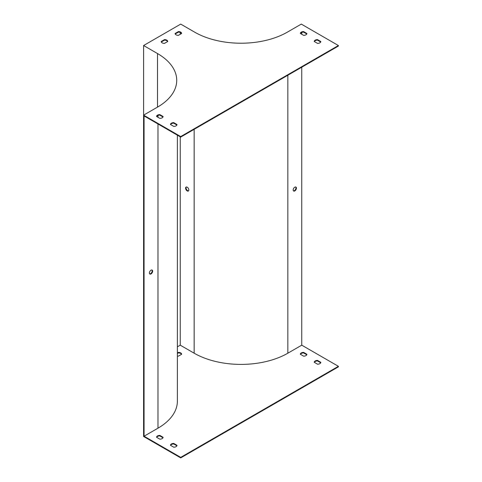 <?xml version="1.0" encoding="UTF-8"?>
<svg xmlns="http://www.w3.org/2000/svg" width="482" height="482" viewBox="0 0 482 482"><rect width="100%" height="100%" fill="white"/><g stroke="black" fill="none" stroke-linecap="round" stroke-linejoin="round"><path stroke-width="0.72" d="M143.6 45.525L157.518 53.556A65.594 37.867 180 0 1 176.725 80.331A65.594 37.867 180 0 1 157.518 107.112L143.6 115.144L180.708 136.563L338.4 45.525L301.292 24.1L287.38 32.131A65.594 37.867 180 0 1 194.62 32.131L180.708 24.1L143.6 45.525L143.6 436.475L180.708 457.9L180.708 457.364L338.4 366.32L301.756 345.166L301.756 67.209M293.448 190.866A2.296 1.326 120 0 0 294.339 190.661A2.296 1.326 120 0 0 295.767 188.848A2.296 1.326 120 0 0 295.695 186.968M301.756 34.276L301.756 32.445M180.244 136.834L180.244 345.166L194.156 353.198A66.245 38.247 0 0 0 287.844 353.198L301.756 345.166M294.803 187.179A2.296 1.326 120 0 0 293.303 189.203A2.296 1.326 120 0 0 293.652 191.041A2.296 1.326 120 0 0 294.803 190.926A2.296 1.326 120 0 0 296.303 188.902A2.296 1.326 120 0 0 295.948 187.064A2.296 1.326 120 0 0 294.803 187.179M300.449 33.517A3.278 1.892 180 0 1 303.582 32.113L306.781 33.963M314.36 41.548A3.278 1.892 180 0 1 317.493 40.145L320.693 41.994M170.58 124.561A3.278 1.892 180 0 1 173.713 123.157L176.918 125.007M161.307 41.994L164.507 40.145A3.278 1.892 180 0 1 167.64 41.548M175.219 33.963L178.418 32.113A3.278 1.892 180 0 1 181.551 33.517M156.668 116.53A3.278 1.892 180 0 1 159.801 115.126L163 116.975M180.708 457.364L144.064 436.21L144.064 115.945L180.708 137.099L338.4 46.055L338.4 45.525M180.708 457.9L338.4 366.856L338.4 366.32M188.552 190.866A2.296 1.326 60 0 1 186.516 189.444A2.296 1.326 60 0 1 186.305 186.968M180.244 34.276L180.244 32.445M180.244 345.166L177.382 346.817M151.914 269.98A2.296 1.326 -60 0 1 151.987 271.86A2.296 1.326 -60 0 1 150.559 273.668A2.296 1.326 -60 0 1 149.667 273.872M180.708 136.563L180.708 137.099M303.582 31.577L306.895 33.493A3.278 1.892 180 0 1 303.648 35.367L300.334 33.451A3.278 1.892 180 0 1 303.582 31.577L303.582 32.113M317.493 39.614L320.807 41.524A3.278 1.892 180 0 1 317.56 43.398L314.246 41.488A3.278 1.892 180 0 1 317.493 39.614L317.493 40.145M173.713 122.621L177.027 124.537A3.278 1.892 180 0 1 173.779 126.411L170.471 124.495A3.278 1.892 180 0 1 173.713 122.621L173.713 123.157M167.754 41.488L164.44 43.398A3.278 1.892 180 0 1 161.193 41.524L164.507 39.614A3.278 1.892 180 0 1 167.754 41.488M181.666 33.451L178.352 35.367A3.278 1.892 180 0 1 175.105 33.493L178.418 31.577A3.278 1.892 180 0 1 181.666 33.451M159.801 114.589L163.115 116.499A3.278 1.892 180 0 1 159.867 118.373L156.554 116.463A3.278 1.892 180 0 1 159.801 114.589L159.801 115.126M144.064 436.21L157.982 428.179A66.245 38.247 0 0 0 177.382 401.132L177.382 135.183M151.023 273.939A2.296 1.326 120 0 0 152.523 271.914A2.296 1.326 120 0 0 152.167 270.077A2.296 1.326 120 0 0 149.872 271.402A2.296 1.326 120 0 0 149.872 274.047A2.296 1.326 120 0 0 151.023 273.939M300.449 354.318A3.278 1.892 180 0 1 303.582 352.914L306.781 354.764M314.36 362.35A3.278 1.892 180 0 1 317.493 360.946L320.693 362.795M170.58 445.362A3.278 1.892 180 0 1 173.713 443.958L176.918 445.802M177.382 353.511L178.418 352.914A3.278 1.892 180 0 1 181.551 354.318M156.668 437.325A3.278 1.892 180 0 1 159.801 435.921L163 437.77M303.648 356.162A3.278 1.892 0 0 0 306.895 354.288L303.582 352.378A3.278 1.892 0 0 0 300.334 354.252L303.648 356.162M317.56 364.199A3.278 1.892 0 0 0 320.807 362.325L317.493 360.409A3.278 1.892 0 0 0 314.246 362.283L317.56 364.199M173.779 447.206A3.278 1.892 0 0 0 177.027 445.332L173.713 443.422A3.278 1.892 0 0 0 170.471 445.296L173.779 447.206M177.382 356.071A3.278 1.892 0 0 0 178.352 356.162L181.666 354.252A3.278 1.892 0 0 0 178.418 352.378L177.382 352.975M159.867 439.174A3.278 1.892 0 0 0 163.115 437.301L159.801 435.391A3.278 1.892 0 0 0 156.554 437.264L159.867 439.174M188.823 189.986A2.296 1.326 60 0 1 188.348 191.041A2.296 1.326 60 0 1 186.052 189.715A2.296 1.326 60 0 1 186.052 187.064A2.296 1.326 60 0 1 187.197 187.179A2.296 1.326 60 0 1 188.823 189.986M159.801 435.391L159.801 435.921M178.418 352.378L178.418 352.914M178.418 31.577L178.418 32.113M164.507 39.614L164.507 40.145M173.713 443.422L173.713 443.958M317.493 360.409L317.493 360.946M303.582 352.378L303.582 352.914M287.844 353.198L287.844 75.246M157.518 53.556L157.518 107.112M157.982 428.179L157.982 123.982M157.982 117.289L157.982 115.457M194.156 353.198L194.156 129.333"/></g></svg>
